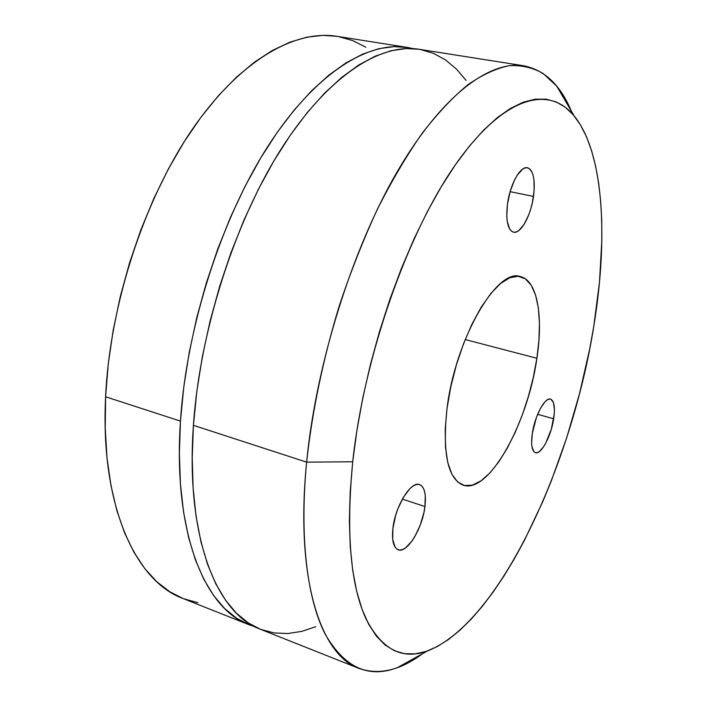 <?xml version="1.0" encoding="UTF-8"?>
<svg xmlns="http://www.w3.org/2000/svg" width="707" height="707" viewBox="0 0 707 707"><rect width="100%" height="100%" fill="white"/><g stroke="black" fill="none" stroke-linecap="round" stroke-linejoin="round"><path stroke-width="1.06" d="M533.502 196.431C530.93 215.662 520.706 234.229 513.512 232.196C507.706 229.828 505.691 220.443 507.476 204.023L506.778 216.192L507.246 221.406L509.703 229.086L511.585 231.269L513.795 232.25L516.26 231.984L518.867 230.526L524.152 224.278L528.88 214.504L530.816 208.724L532.38 202.626L534.147 190.36L533.926 179.445L533.051 175.018L531.708 171.527L529.923 169.097L527.776 167.842L525.336 167.824L522.703 169.07L517.25 175.133L514.652 179.737L510.251 191.173L507.476 204.023C509.977 184.439 520.414 165.738 527.431 167.762C533.44 170.325 535.464 179.887 533.502 196.431L510.109 191.659L533.502 196.431M424.951 506.53C422.565 528.147 407.135 553.643 398.244 549.79C393.472 547.633 391.696 540.493 392.915 528.359L392.721 539.538L395.08 547.138L397.104 549.224L399.57 550.064L402.389 549.631L405.447 547.969L411.801 541.297L414.859 536.56L420.205 525.177L423.9 512.655L424.951 506.53L425.287 495.634L424.536 491.268L423.201 487.865L421.328 485.55L418.977 484.428L416.229 484.56L413.188 485.956L409.963 488.59L403.494 497.118L397.864 508.863L395.655 515.376L392.915 528.359C395.204 506.203 411.023 480.698 419.56 484.578C424.527 486.84 426.33 494.158 424.951 506.53L402.345 499.124L424.951 506.53M553.678 418.809C551.195 435.936 541.111 454.937 535.438 452.71C531.867 451.075 530.824 444.632 532.309 433.373L531.62 442.829L531.947 446.63L533.873 451.649L535.385 452.692L537.187 452.701L539.202 451.693L543.559 446.833L545.742 443.183L551.363 429.087L554.261 413.966L554.429 409.556L553.484 402.698L550.965 399.278L549.215 399.075L547.218 399.897L545.053 401.744L540.546 408.204L536.41 417.466L532.309 433.373C534.757 415.919 545.044 396.857 550.55 399.128C554.226 400.86 555.26 407.426 553.678 418.809L537.638 414.302L553.678 418.809M536.887 358.281C527.988 422.874 488.944 494.202 463.209 485.205C447.778 478.727 442.37 453.258 446.974 408.805L445.216 429.246L445.516 447.443L447.796 462.625L451.897 474.247L457.579 481.935L464.543 485.55L472.479 485.117L481.034 480.822L489.889 472.965L498.718 461.963L507.246 448.265L515.191 432.401L522.323 414.894L528.429 396.327L533.334 377.255L536.887 358.281L538.955 339.979L539.45 322.949L538.319 307.775L535.561 295.013L531.196 285.204L525.328 278.814L518.116 276.243L509.782 277.754L500.618 283.463L491.003 293.299L481.334 306.971L472.046 323.965L463.589 343.593L456.368 364.945L450.748 387.029L446.974 408.805C455.087 339.563 497.215 267.37 520.343 276.578C537.355 280.317 543.436 316.179 536.887 358.281L465.179 339.537L536.887 358.281M306.626 462.148L352.713 461.777C363.919 356.425 407.815 232.117 455.891 164.077C504.109 95.631 549.145 84.999 574.111 115.833C604.123 152.818 608.259 238.33 593.774 326.316C571.777 464.932 499.549 622.832 427.567 650.917C402.195 660.338 381.559 649.424 365.678 618.183C350.363 584.044 346.041 531.903 352.713 461.777L306.626 462.148C316.038 364.291 352.148 249.315 396.848 172.34C441.689 95.233 489.818 60.183 523.816 65.795C545.468 70.24 561.676 86.281 572.449 113.907C568.11 103.045 562.878 93.801 556.727 86.157L543.294 73.608C533.193 67.739 521.952 65.088 509.57 65.636C496.597 68.19 482.784 74.5 468.14 84.566C453.143 96.868 437.863 113.04 422.318 133.093C406.799 155.275 391.775 180.753 377.238 209.528C363.221 239.885 350.504 272.186 339.095 306.423C323.019 359.333 312.194 411.244 306.626 462.148L193.426 425.34L306.626 462.148C299.344 537.912 307.306 599.209 325.114 634.02C344.38 667.532 368.506 678.72 397.484 667.594C405.774 664.492 414.09 659.878 422.459 653.745C400.047 670.466 378.819 675.326 358.794 668.345C320.686 655.089 294.978 578.768 306.626 462.148M523.816 65.795L419.101 49.278C380.419 42.95 328.013 75.649 281.395 148.638C234.927 221.521 199.807 330.947 193.426 425.34L192.216 457.783L193.126 488.29L196.086 516.455L200.974 541.942L207.619 564.495L215.856 583.929L225.489 600.146L236.324 613.11L248.157 622.832L260.3 629.212M248.899 624.679L254.714 626.676L249.421 624.882L236.615 618.254L224.614 608.48L213.602 595.497L203.793 579.272L195.379 559.847L188.566 537.338L183.528 511.912L180.418 483.827L179.366 453.426L180.453 421.116C186.498 327.129 221.503 218.339 268.156 145.925C314.951 73.404 367.817 40.971 407.011 47.369L413.029 48.615L408.337 47.59L393.993 46.6L378.731 48.721L362.673 54.103L345.997 62.879L328.888 75.11L311.557 90.814L294.253 109.939L277.25 132.342L260.812 157.802L245.223 186.021L230.782 216.607L217.729 249.103L206.32 283.003L196.749 317.735L189.176 352.722L183.732 387.374L180.453 421.116L105.599 396.777L180.453 421.116C172.8 533.06 205.074 609.027 248.899 624.679L182.91 598.467C135.965 581.49 100.138 505.894 105.599 396.777L105.21 428.327L107.031 458.083L110.972 485.656L116.902 510.71L124.635 532.99L133.994 552.317L144.767 568.561L156.742 581.693L169.715 591.715L182.936 598.476M407.011 47.369L336.877 36.304C294.846 29.473 239.47 60.395 191.712 130.229C144.104 199.975 109.788 305.132 105.599 396.777L108.268 363.902L113.2 330.222L120.358 296.268L129.637 262.615L140.887 229.81L153.887 198.402L168.425 168.876L184.227 141.674L201.009 117.15L218.481 95.604L236.359 77.249L254.361 62.198L272.248 50.533L289.773 42.226L306.732 37.206L322.958 35.368L336.939 36.313M260.795 629.407L274.042 632.924L287.731 633.534L301.703 631.395L315.799 626.694M466.107 80.412L456.439 69.056L445.569 59.971L433.541 53.379L420.409 49.499M419.154 49.287L406.242 48.544L391.157 50.71L375.267 56.153L358.741 65.009L341.773 77.337L324.566 93.165L307.368 112.422L290.453 134.966L274.077 160.595L258.541 188.99L244.109 219.762L231.056 252.452L219.612 286.538L209.997 321.455L202.352 356.62L196.811 391.439L193.426 425.34C185.375 537.771 217.014 613.782 260.273 629.203L358.794 668.345M352.713 461.777L356.964 430.068L362.903 397.431L370.459 364.379L379.518 331.477L389.919 299.247L401.505 268.209L414.046 238.869L427.346 211.64L441.168 186.895L455.281 164.943L469.475 146.004L483.544 130.212L497.286 117.662L510.542 108.348L523.171 102.232L535.049 99.219L546.087 99.166L556.197 101.914L565.335 107.278L573.465 115.064L580.562 125.059L586.624 137.061L591.653 150.865L595.648 166.278L598.643 183.095L600.658 201.142L601.719 220.248L601.851 240.256L599.474 282.349L593.774 326.316L589.753 348.684L579.546 393.596L566.634 437.995L551.274 480.99L542.755 501.67L524.214 540.784L514.272 558.972L503.941 576.046L493.274 591.874L482.333 606.297L471.18 619.155L459.877 630.273L448.521 639.482L437.2 646.596L426.003 651.456L415.062 653.869L404.484 653.683L394.418 650.74L384.988 644.908L376.345 636.097L368.656 624.228L362.055 609.293L356.699 591.317L352.722 570.408L350.248 546.732L349.382 520.52L350.186 492.072L352.713 461.777M183.475 598.688L197.827 602.691M365.855 47.21L352.625 40.555L338.291 36.543M556.727 86.157L574.111 115.833M397.484 667.594L427.567 650.917"/></g></svg>
